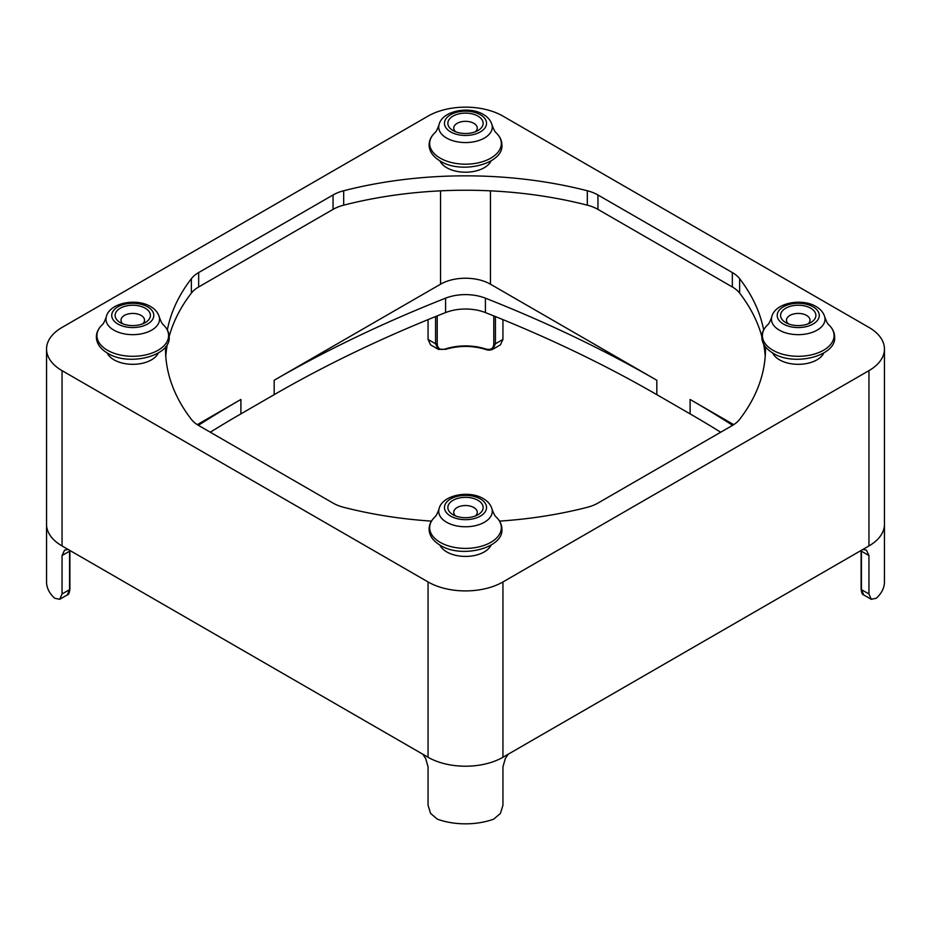 <?xml version="1.0" encoding="UTF-8"?>
<svg xmlns="http://www.w3.org/2000/svg" width="931" height="931" viewBox="0 0 931 931"><rect width="100%" height="100%" fill="white"/><g stroke="black" fill="none" stroke-linecap="round" stroke-linejoin="round"><path stroke-width="1.4" d="M491.068 160.877A26.464 15.28 180 0 1 472.354 171.688A26.464 15.28 180 0 1 446.787 167.731A26.464 15.28 180 0 1 439.932 160.877M491.068 545.089A26.464 15.28 180 0 1 472.354 555.9A26.464 15.28 180 0 1 446.787 551.943A26.464 15.28 180 0 1 439.932 545.089M823.807 352.977A26.464 15.28 180 0 1 805.094 363.8A26.464 15.28 180 0 1 779.526 359.843A26.464 15.28 180 0 1 772.66 352.977M158.34 352.977A26.464 15.28 180 0 1 139.627 363.8A26.464 15.28 180 0 1 114.047 359.843A26.464 15.28 180 0 1 107.193 352.977M430.588 344.866L438.14 349.23L435.568 343.76L428.062 339.431L430.588 344.866M438.454 349.393L445.053 349.241M68.161 549.465L64.576 550.116L62.051 555.551L62.051 593.966L59.7 599.308L67.265 594.944L69.557 589.637L62.051 593.966M46.55 524.13A52.939 30.56 0 0 0 46.55 524.328A52.939 30.56 0 0 0 62.051 545.95A52.939 30.56 0 0 0 62.307 546.09L427.818 757.112A52.939 30.56 0 0 0 502.938 757.264A52.939 30.56 0 0 0 503.182 757.112L868.693 546.09A52.939 30.56 0 0 0 884.45 524.328A52.939 30.56 0 0 0 884.45 524.13M508.175 754.226L505.289 758.625L502.938 766.865L502.938 805.28L500.413 813.438L493.674 819.152A52.939 30.56 0 0 1 437.326 819.152L430.588 813.438L428.062 805.28L428.062 766.865L425.711 758.625L422.825 754.226M493.791 315.912L493.791 343.772A1.175 0.675 180 0 0 495.432 343.76L492.86 349.23L500.413 344.866L502.938 339.431L495.432 343.76L495.432 316.575M485.947 349.241L485.598 349.404C487.786 350.405 490.206 350.347 492.86 349.23L492.546 349.393M59.7 599.308L54.673 598.237A52.939 30.56 0 0 1 46.55 581.968L46.55 524.328A52.939 30.56 0 0 0 62.051 545.938L62.307 546.09M863.735 594.944L871.3 599.308L868.949 593.966L861.443 589.637L863.735 594.944C862.467 594.897 861.582 592.977 861.105 589.16A1.175 0.675 180 0 1 861.105 589.148A1.175 0.675 180 0 0 861.443 589.637L861.443 551.222L868.949 555.551L866.424 550.116L862.839 549.465M868.693 546.09L868.949 545.938A52.939 30.56 0 0 0 884.45 524.328L884.45 581.968A52.939 30.56 0 0 1 876.327 598.237L871.3 599.308M788.266 323.825A11.766 6.796 180 0 1 786.474 320.217A11.766 6.796 180 0 1 793.736 313.945A11.766 6.796 180 0 1 806.56 315.411A11.766 6.796 180 0 1 810.005 320.217A11.766 6.796 180 0 1 808.213 323.825M785.764 322.615A17.642 10.183 0 0 0 810.715 322.615A17.642 10.183 0 0 0 810.715 308.208A17.642 10.183 0 0 0 785.764 308.208A17.642 10.183 0 0 0 785.764 322.615L785.764 322.615M455.527 131.713A11.766 6.796 180 0 1 453.734 128.117A11.766 6.796 180 0 1 460.996 121.845A11.766 6.796 180 0 1 473.821 123.311A11.766 6.796 180 0 1 477.266 128.117A11.766 6.796 180 0 1 475.473 131.713M453.025 130.515A17.642 10.183 0 0 0 477.975 130.515A17.642 10.183 0 0 0 477.975 116.107A17.642 10.183 0 0 0 453.025 116.107A17.642 10.183 0 0 0 453.025 130.515L453.025 130.515M122.787 323.825A11.766 6.796 180 0 1 120.995 320.217A11.766 6.796 180 0 1 128.257 313.945A11.766 6.796 180 0 1 141.081 315.411A11.766 6.796 180 0 1 144.526 320.217A11.766 6.796 180 0 1 142.734 323.825M120.285 322.615A17.642 10.183 0 0 0 145.236 322.615A17.642 10.183 0 0 0 145.236 308.208A17.642 10.183 0 0 0 120.285 308.208A17.642 10.183 0 0 0 120.285 322.615L120.285 322.615M455.527 515.925A11.766 6.796 180 0 1 453.734 512.318A11.766 6.796 180 0 1 460.996 506.045A11.766 6.796 180 0 1 473.821 507.523A11.766 6.796 180 0 1 477.266 512.318A11.766 6.796 180 0 1 475.473 515.925M453.025 514.727A17.642 10.183 0 0 0 477.975 514.727A17.642 10.183 0 0 0 477.975 500.319A17.642 10.183 0 0 0 453.025 500.319A17.642 10.183 0 0 0 453.025 514.727L453.025 514.727M502.938 319.624L502.938 339.431M493.791 343.772C493.511 348.683 490.707 350.382 485.377 348.869A41.173 23.775 0 0 0 445.623 348.869C440.293 350.382 437.489 348.683 437.209 343.772L437.209 315.912M732.639 425.327A1199.931 692.769 0 0 0 690.092 399.469L690.092 413.876A1199.931 692.769 180 0 1 720.71 432.217M690.092 413.876L656.821 394.663A1199.931 692.769 180 0 0 485.412 312.572L485.412 298.164A35.297 20.377 0 0 0 445.588 298.164A1199.931 692.769 0 0 0 274.18 380.255L440.549 284.199A35.297 20.377 180 0 1 490.451 284.199L656.821 380.255A1199.931 692.769 0 0 0 485.412 298.164M274.18 380.255L274.18 394.663A1199.931 692.769 180 0 1 445.588 312.572A35.297 20.377 180 0 1 485.412 312.572M274.18 394.663L240.908 413.876A1199.931 692.769 180 0 0 210.29 432.217M868.949 555.551L868.949 593.966M445.623 348.869L445.414 349.393C458.797 345.436 472.203 345.436 485.598 349.404L485.377 348.869M427.818 757.112L428.062 757.264A52.939 30.56 0 0 0 502.938 757.264L503.182 757.112M428.062 319.624L428.062 339.431M197.279 424.652L240.908 399.469A1199.931 692.769 0 0 0 198.361 425.327M428.062 581.956L62.051 370.643A52.939 30.56 180 0 1 46.55 349.032A52.939 30.56 180 0 1 62.051 327.421L428.062 116.107A52.939 30.56 180 0 1 502.938 116.107L868.949 327.421A52.939 30.56 180 0 1 884.45 349.032A52.939 30.56 180 0 1 868.949 370.643L502.938 581.956A52.939 30.56 180 0 1 428.062 581.956L428.062 757.264M690.092 399.469L733.721 424.652M167.347 329.958A299.98 173.189 180 0 1 191.367 278.695A35.297 20.377 180 0 1 198.664 272.562L333.054 194.975A35.297 20.377 180 0 1 343.679 190.762A299.98 173.189 180 0 1 587.321 190.762A35.297 20.377 180 0 1 597.946 194.975L732.336 272.562A35.297 20.377 180 0 1 739.633 278.695A299.98 173.189 180 0 1 763.653 329.958M761.837 336.533A299.98 173.189 0 0 0 739.633 293.102A35.297 20.377 0 0 0 732.336 286.969L597.946 209.382A35.297 20.377 0 0 0 587.321 205.169A299.98 173.189 0 0 0 343.679 205.169A35.297 20.377 0 0 0 333.054 209.382L198.664 286.969A35.297 20.377 0 0 0 191.367 293.102A299.98 173.189 0 0 0 169.163 336.533M431.472 521.116A299.98 173.189 180 0 1 343.679 507.302A35.297 20.377 180 0 1 333.054 503.089L198.664 425.502A35.297 20.377 180 0 1 191.367 419.369A299.98 173.189 180 0 1 165.52 349.032A299.98 173.189 180 0 1 165.543 346.844M167.429 343.935A299.98 173.189 0 0 0 165.776 356.236M765.457 346.844A299.98 173.189 180 0 1 765.48 349.032A299.98 173.189 180 0 1 739.633 419.369A35.297 20.377 180 0 1 732.336 425.502L597.946 503.089A35.297 20.377 180 0 1 587.321 507.302A299.98 173.189 180 0 1 499.528 521.116M765.224 356.236A299.98 173.189 0 0 0 763.571 343.935M828.869 324.872A35.832 20.691 180 0 1 820.362 351.883A35.832 20.691 180 0 1 772.893 350.242A35.832 20.691 180 0 1 767.598 324.872C763.792 328.55 761.872 332.6 761.826 337.034C761.977 343.434 765.736 348.846 773.102 353.233C794.318 366.709 836.469 356.003 834.642 337.034C834.607 332.6 832.686 328.55 828.869 324.872C827.729 324.128 826.332 321.439 824.703 316.831A26.778 15.466 0 0 1 810.354 332.984A26.778 15.466 0 0 1 779.305 330.133A26.778 15.466 0 0 1 771.776 316.831C770.181 321.358 768.797 324.046 767.598 324.872M813.112 306.834A21.029 12.138 180 0 1 813.112 324A21.029 12.138 180 0 1 783.367 324A21.029 12.138 180 0 1 783.367 306.834A21.029 12.138 180 0 1 813.112 306.834M496.13 132.772A35.832 20.691 180 0 1 490.835 158.13A35.832 20.691 180 0 1 440.165 158.13A35.832 20.691 180 0 1 434.87 132.772C431.053 136.45 429.133 140.5 429.098 144.922C429.238 151.334 432.996 156.734 440.363 161.133C461.59 174.609 503.729 163.903 501.902 144.922C501.867 140.5 499.947 136.45 496.13 132.772C494.989 132.016 493.605 129.339 491.964 124.719A26.778 15.466 0 0 1 484.434 138.032A26.778 15.466 0 0 1 446.566 138.032A26.778 15.466 0 0 1 439.036 124.719C437.442 129.258 436.057 131.934 434.87 132.772M107.426 350.242A35.832 20.691 180 0 1 102.131 324.872C103.271 324.128 104.668 321.439 106.297 316.831A26.778 15.466 0 0 0 113.826 330.133A26.778 15.466 0 0 0 144.887 332.984A26.778 15.466 0 0 0 159.224 316.831C160.819 321.358 162.203 324.046 163.402 324.872A35.832 20.691 180 0 1 154.895 351.883A35.832 20.691 180 0 1 107.426 350.242M490.835 542.342A35.832 20.691 180 0 1 440.165 542.342A35.832 20.691 180 0 1 434.87 516.973C436.011 516.228 437.395 513.551 439.036 508.931A26.778 15.466 0 0 0 446.566 522.233A26.778 15.466 0 0 0 484.434 522.233A26.778 15.466 0 0 0 491.964 508.931C493.558 513.458 494.943 516.146 496.13 516.973A35.832 20.691 180 0 1 490.835 542.342M480.373 114.722A21.029 12.138 180 0 1 480.373 131.899A21.029 12.138 180 0 1 450.627 131.899A21.029 12.138 180 0 1 450.627 114.722A21.029 12.138 180 0 1 480.373 114.722M147.633 306.834A21.029 12.138 180 0 1 147.633 324A21.029 12.138 180 0 1 117.888 324A21.029 12.138 180 0 1 117.888 306.834A21.029 12.138 180 0 1 147.633 306.834M480.373 498.935A21.029 12.138 180 0 1 480.373 516.111A21.029 12.138 180 0 1 450.627 516.111A21.029 12.138 180 0 1 450.627 498.935A21.029 12.138 180 0 1 480.373 498.935M435.568 316.575L435.568 343.76A1.175 0.675 180 0 0 437.209 343.772M62.051 555.551L69.557 551.222A1.175 0.675 0 0 0 69.895 550.745L69.895 589.16A1.175 0.675 180 0 1 69.557 589.637L69.557 551.222A11.766 6.796 -120 0 1 69.592 550.291M861.105 589.16L861.105 550.745A1.175 0.675 0 0 0 861.443 551.222A11.766 6.796 120 0 0 861.408 550.291M69.895 589.148A1.175 0.675 180 0 1 69.895 589.172C69.394 592.989 68.522 594.921 67.265 594.944M240.908 399.469L240.908 413.876M445.588 312.572L445.588 298.164M656.821 380.255L656.821 394.663M62.051 545.938L62.051 370.643M440.549 284.199L440.549 190.855M490.451 284.199L490.451 190.855M868.949 545.938L868.949 370.643M502.938 757.264L502.938 581.956M343.679 190.762L343.679 205.169M587.321 190.762L587.321 205.169M333.054 194.975L333.054 209.382M198.664 272.562L198.664 286.969M191.367 278.695L191.367 293.102M739.633 278.695L739.633 293.102M732.336 272.562L732.336 286.969M597.946 194.975L597.946 209.382M102.131 324.872C98.314 328.55 96.393 332.6 96.359 337.034C96.51 343.434 100.269 348.846 107.624 353.233C128.85 366.709 170.99 356.003 169.174 337.034C169.128 332.6 167.208 328.55 163.402 324.872M434.87 516.973C431.053 520.662 429.133 524.712 429.098 529.134C429.238 535.546 432.996 540.946 440.363 545.345C461.59 558.809 503.729 548.103 501.902 529.134C501.867 524.712 499.947 520.662 496.13 516.973M771.776 316.831C774.732 302.959 801.672 297.745 816.056 306.543C820.595 309.173 823.481 312.607 824.703 316.831M439.036 124.719C442.004 110.859 468.945 105.645 483.317 114.432C487.856 117.073 490.742 120.495 491.964 124.719M106.297 316.831C109.264 302.959 136.205 297.745 150.578 306.543C155.116 309.173 158.002 312.607 159.224 316.831M439.036 508.931C442.004 495.059 468.945 489.846 483.317 498.644C487.856 501.274 490.742 504.707 491.964 508.931M884.45 524.328L884.45 349.032M46.55 524.328L46.55 349.032"/></g></svg>

